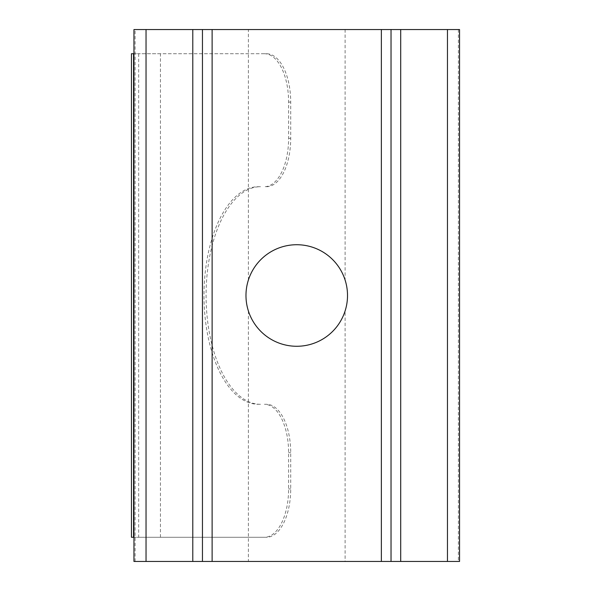 <?xml version="1.0" encoding="UTF-8"?>
<svg xmlns="http://www.w3.org/2000/svg" width="591" height="591" viewBox="0 0 591 591"><rect width="100%" height="100%" fill="white"/><g stroke="black" fill="none" stroke-linecap="round" stroke-linejoin="round"><path stroke-width="0.44" stroke-dasharray="2.96 2.22" d="M345.1 310.984A50.774 50.774 0 0 1 248.39 310.984C245.176 300.671 245.176 290.351 248.39 280.016A50.774 50.774 0 0 1 345.1 280.016C348.313 290.329 348.313 300.649 345.1 310.984L345.1 561.45L459.547 561.45M248.39 280.016L248.39 29.55L459.547 29.55M266.526 404.296L264.428 404.296A48.351 24.179 -90 0 1 288.607 452.654L288.607 488.92A48.351 24.179 -90 0 1 264.428 537.271L266.526 537.271A48.351 24.179 90 0 0 290.706 488.92L290.706 452.654A48.351 24.179 90 0 0 266.526 404.296L264.428 404.296M260.483 404.296A108.796 54.402 -90 0 1 206.082 295.5A108.796 54.402 -90 0 1 260.483 186.704L258.385 186.704A108.796 54.402 90 0 0 203.991 295.5A108.796 54.402 90 0 0 258.385 404.296M260.483 186.704L258.385 186.704M266.526 186.704A48.351 24.179 90 0 0 290.706 138.346L290.706 102.08A48.351 24.179 90 0 0 266.526 53.729L264.428 53.729A48.351 24.179 -90 0 1 288.607 102.08L288.607 138.346A48.351 24.179 -90 0 1 264.428 186.704M264.428 53.729L131.453 53.729M131.453 537.271L264.428 537.271M133.95 29.55L248.39 29.55M248.39 310.984L248.39 561.45L133.95 561.45M133.551 53.729L138.671 53.729L138.671 537.271L133.551 537.271M138.671 537.271L266.526 537.271M160.442 537.271L160.442 53.729L266.526 53.729M160.442 53.729L138.671 53.729M345.1 29.55L345.1 280.016M248.39 561.45L345.1 561.45M458.387 29.55L458.387 561.45M290.706 488.92L288.607 488.92M290.706 452.654L288.607 452.654M290.706 138.346L288.607 138.346M290.706 102.08L288.607 102.08M135.11 561.45L135.11 29.55"/><path stroke-width="0.89" d="M296.748 244.726A50.774 50.774 0 0 0 245.974 295.5A50.774 50.774 0 0 0 296.748 346.274A50.774 50.774 0 0 0 347.515 295.5A50.774 50.774 0 0 0 296.748 244.726M459.547 29.55L459.547 561.45L391.035 561.45L391.035 29.55L459.547 29.55M131.453 537.271L133.551 537.271L133.551 53.729L131.453 53.729L131.453 537.271M381.365 561.45L381.365 29.55L133.95 29.55L133.95 561.45L391.035 561.45M133.95 537.271L133.551 537.271M133.551 53.729L133.95 53.729M202.454 29.55L202.454 561.45M381.365 29.55L391.035 29.55M146.036 29.55L146.036 561.45M447.453 561.45L447.453 29.55M400.705 29.55L400.705 561.45M192.784 29.55L192.784 561.45M212.125 29.55L212.125 561.45"/></g></svg>
